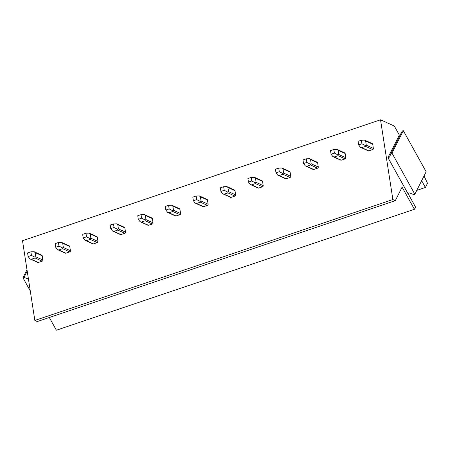 <?xml version="1.0" encoding="UTF-8"?>
<svg xmlns="http://www.w3.org/2000/svg" width="450" height="450" viewBox="0 0 450 450"><rect width="100%" height="100%" fill="white"/><g stroke="black" fill="none" stroke-linecap="round" stroke-linejoin="round"><path stroke-width="0.67" d="M403.307 130.652L426.156 171.754L414.844 194.226L413.741 194.597L409.522 192.893L407.869 193.449L387.951 157.618L389.604 157.061L390.892 153.495L402.21 131.023L403.307 130.652L391.995 153.124L414.844 194.226M387.951 157.618L399.268 135.146L400.309 134.797M390.892 153.495L391.995 153.124M45.714 318.713L47.008 318.279M28.434 279.039L24.052 277.391L22.95 277.762L30.274 290.936M22.95 277.762L26.994 269.736M24.052 277.391L27.208 271.125M49.314 317.498L56.379 330.21L414.405 209.295L415.536 207.045L407.964 193.421M421.644 180.714L425.396 187.464L416.779 190.378M424.041 175.95L427.5 183.291L425.396 187.464M414.405 209.295L402.103 187.161L395.314 200.644L392.873 199.536L380.526 119.79L394.312 126.039L399.358 135.118M395.314 200.644L37.288 321.559L34.847 320.451L22.5 240.705L380.526 119.79M392.873 199.536L34.847 320.451M360.416 147.285L361.749 147.667L365.603 146.368L365.439 145.586L361.929 143.803L358.622 144.922L360.416 147.285L368.28 150.857A0.968 0.81 -65.6 0 0 368.82 150.874L372.673 149.574A0.968 0.81 -65.6 0 0 373.359 148.393L372.713 144.197A0.968 0.81 -65.6 0 0 371.745 143.578L372.656 143.989M332.876 156.583L334.209 156.971L338.062 155.672L337.899 154.89L334.389 153.107L331.082 154.221L332.876 156.583L340.74 160.155A0.968 0.81 -65.6 0 0 341.28 160.178L345.133 158.873A0.968 0.81 -65.6 0 0 345.819 157.697L345.173 153.495A0.968 0.81 -65.6 0 0 344.205 152.876L345.111 153.287M305.336 165.887L306.669 166.275L310.522 164.97L310.359 164.188L306.849 162.411L303.542 163.524L305.336 165.887L313.2 169.459A0.968 0.81 -65.6 0 0 313.74 169.476L317.593 168.176A0.968 0.81 -65.6 0 0 318.279 166.995L317.632 162.799A0.968 0.81 -65.6 0 0 316.665 162.18L317.571 162.591M277.796 175.191L279.124 175.573L282.983 174.274L282.819 173.492L279.309 171.709L276.002 172.828L277.796 175.191L285.66 178.757A0.968 0.81 -65.6 0 0 286.2 178.779L290.053 177.474A0.968 0.81 -65.6 0 0 290.739 176.299L290.093 172.102A0.968 0.81 -65.6 0 0 289.125 171.478L290.031 171.889M250.256 184.489L251.584 184.877L255.442 183.572L255.279 182.79L251.764 181.013L248.462 182.126L250.256 184.489L258.12 188.061A0.968 0.81 -65.6 0 0 258.66 188.078L262.513 186.778A0.968 0.81 -65.6 0 0 263.199 185.597L262.553 181.401A0.968 0.81 -65.6 0 0 261.585 180.782L262.491 181.192M222.716 193.792L224.044 194.175L227.903 192.876L227.739 192.094L224.224 190.311L220.922 191.43L222.716 193.792L230.58 197.364A0.968 0.81 -65.6 0 0 231.114 197.381L234.973 196.076A0.968 0.81 -65.6 0 0 235.659 194.901L235.013 190.704A0.968 0.81 -65.6 0 0 234.045 190.08L234.951 190.496M195.176 203.091L196.504 203.479L200.362 202.174L200.199 201.398L196.684 199.614L193.382 200.728L195.176 203.091L203.04 206.662A0.968 0.81 -65.6 0 0 203.574 206.679L207.433 205.38A0.968 0.81 -65.6 0 0 208.119 204.199L207.467 200.002A0.968 0.81 -65.6 0 0 206.505 199.384L207.411 199.794M167.636 212.394L168.964 212.777L172.822 211.477L172.659 210.696L169.144 208.912L165.842 210.032L167.636 212.394L175.5 215.966A0.968 0.81 -65.6 0 0 176.034 215.983L179.893 214.684A0.968 0.81 -65.6 0 0 180.579 213.502L179.927 209.306A0.968 0.81 -65.6 0 0 178.965 208.688L179.871 209.098M140.091 221.692L141.424 222.081L145.282 220.781L145.119 219.999L141.604 218.216L138.302 219.33L140.091 221.692L147.96 225.264A0.968 0.81 -65.6 0 0 148.494 225.287L152.353 223.982A0.968 0.81 -65.6 0 0 153.039 222.806L152.387 218.604A0.968 0.81 -65.6 0 0 151.425 217.986L152.331 218.396M112.551 230.996L113.884 231.384L117.737 230.079L117.579 229.297L114.064 227.52L110.762 228.634L112.551 230.996L120.414 234.568A0.968 0.81 -65.6 0 0 120.954 234.585L124.813 233.286A0.968 0.81 -65.6 0 0 125.499 232.104L124.847 227.908A0.968 0.81 -65.6 0 0 123.885 227.289L124.791 227.7M85.011 240.3L86.344 240.683L90.197 239.383L90.034 238.601L86.524 236.818L83.216 237.938L85.011 240.3L92.874 243.866A0.968 0.81 -65.6 0 0 93.414 243.889L97.267 242.584A0.968 0.81 -65.6 0 0 97.959 241.408L97.307 237.212A0.968 0.81 -65.6 0 0 96.339 236.588L97.251 236.998M57.471 249.598L58.804 249.986L62.657 248.681L62.494 247.899L58.984 246.122L55.676 247.236L57.471 249.598L65.334 253.17A0.968 0.81 -65.6 0 0 65.874 253.187L69.727 251.888A0.968 0.81 -65.6 0 0 70.419 250.706L69.767 246.51A0.968 0.81 -65.6 0 0 68.799 245.891L69.711 246.302M29.931 258.902L31.264 259.284L35.117 257.985L34.954 257.203L31.444 255.42L28.136 256.539L29.931 258.902L37.794 262.474A0.968 0.81 -65.6 0 0 38.334 262.491L42.188 261.186A0.968 0.81 -65.6 0 0 42.874 260.01L42.227 255.814A0.968 0.81 -65.6 0 0 41.259 255.189L42.171 255.606M358.622 144.922L358.065 141.322L361.373 140.209L364.596 140.119L365.642 140.991L366.289 145.187L365.439 145.586M361.929 143.803L361.373 140.209M331.082 154.221L330.525 150.626L333.832 149.507L337.056 149.417L338.102 150.294L338.749 154.491L337.899 154.89M334.389 153.107L333.832 149.507M303.542 163.524L302.985 159.924L306.293 158.811L309.516 158.721L310.562 159.593L311.209 163.794L310.359 164.188M306.849 162.411L306.293 158.811M276.002 172.828L275.445 169.228L278.752 168.114L281.97 168.024L283.022 168.896L283.669 173.093L282.819 173.492M279.309 171.709L278.752 168.114M248.462 182.126L247.905 178.532L251.207 177.412L254.43 177.322L255.476 178.2L256.129 182.396L255.279 182.79M251.764 181.013L251.207 177.412M220.922 191.43L220.365 187.83L223.667 186.716L226.89 186.626L227.936 187.498L228.589 191.694L227.739 192.094M224.224 190.311L223.667 186.716M193.382 200.728L192.825 197.134L196.127 196.014L199.35 195.924L200.396 196.802L201.049 200.998L200.199 201.398M196.684 199.614L196.127 196.014M165.842 210.032L165.285 206.432L168.587 205.318L171.81 205.228L172.856 206.1L173.509 210.296L172.659 210.696M169.144 208.912L168.587 205.318M138.302 219.33L137.745 215.736L141.047 214.616L144.27 214.526L145.316 215.404L145.969 219.6L145.119 219.999M141.604 218.216L141.047 214.616M110.762 228.634L110.205 225.034L113.507 223.92L116.73 223.83L117.776 224.702L118.429 228.904L117.579 229.297M114.064 227.52L113.507 223.92M83.216 237.938L82.659 234.338L85.967 233.224L89.19 233.134L90.236 234.006L90.883 238.202L90.034 238.601M86.524 236.818L85.967 233.224M55.676 247.236L55.119 243.641L58.427 242.522L61.65 242.432L62.696 243.309L63.343 247.506L62.494 247.899M58.984 246.122L58.427 242.522M28.136 256.539L27.579 252.939L30.887 251.826L34.11 251.736L35.156 252.607L35.803 256.804L34.954 257.203M31.444 255.42L30.887 251.826M361.749 147.667L368.82 150.874M365.603 146.368L372.673 149.574M366.289 145.187L373.359 148.393M372.713 144.197L365.642 140.991M334.209 156.971L341.28 160.178M338.062 155.672L345.133 158.873M338.749 154.491L345.819 157.697M345.173 153.495L338.102 150.294M306.669 166.275L313.74 169.476M310.522 164.97L317.593 168.176M311.209 163.794L318.279 166.995M317.632 162.799L310.562 159.593M279.124 175.573L286.2 178.779M282.983 174.274L290.053 177.474M283.669 173.093L290.739 176.299M290.093 172.102L283.022 168.896M251.584 184.877L258.66 188.078M255.442 183.572L262.513 186.778M256.129 182.396L263.199 185.597M262.553 181.401L255.476 178.2M224.044 194.175L231.114 197.381M227.903 192.876L234.973 196.076M228.589 191.694L235.659 194.901M235.013 190.704L227.936 187.498M196.504 203.479L203.574 206.679M200.362 202.174L207.433 205.38M201.049 200.998L208.119 204.199M207.467 200.002L200.396 196.802M168.964 212.777L176.034 215.983M172.822 211.477L179.893 214.684M173.509 210.296L180.579 213.502M179.927 209.306L172.856 206.1M141.424 222.081L148.494 225.287M145.282 220.781L152.353 223.982M145.969 219.6L153.039 222.806M152.387 218.604L145.316 215.404M113.884 231.384L120.954 234.585M117.737 230.079L124.813 233.286M118.429 228.904L125.499 232.104M124.847 227.908L117.776 224.702M86.344 240.683L93.414 243.889M90.197 239.383L97.267 242.584M90.883 238.202L97.959 241.408M97.307 237.212L90.236 234.006M58.804 249.986L65.874 253.187M62.657 248.681L69.727 251.888M63.343 247.506L70.419 250.706M69.767 246.51L62.696 243.309M31.264 259.284L38.334 262.491M35.117 257.985L42.188 261.186M35.803 256.804L42.874 260.01M42.227 255.814L35.156 252.607M372.285 143.595L364.702 140.158M344.745 152.899L337.162 149.462M317.205 162.197L309.623 158.76M289.665 171.501L282.082 168.064M262.125 180.799L254.542 177.368M234.585 190.102L227.002 186.666M207.039 199.401L199.457 195.969M179.499 208.704L171.917 205.268M151.959 218.008L144.377 214.571M124.419 227.306L116.837 223.869M96.879 236.61L89.297 233.173M69.339 245.908L61.757 242.471M41.799 255.212L34.217 251.775"/></g></svg>
